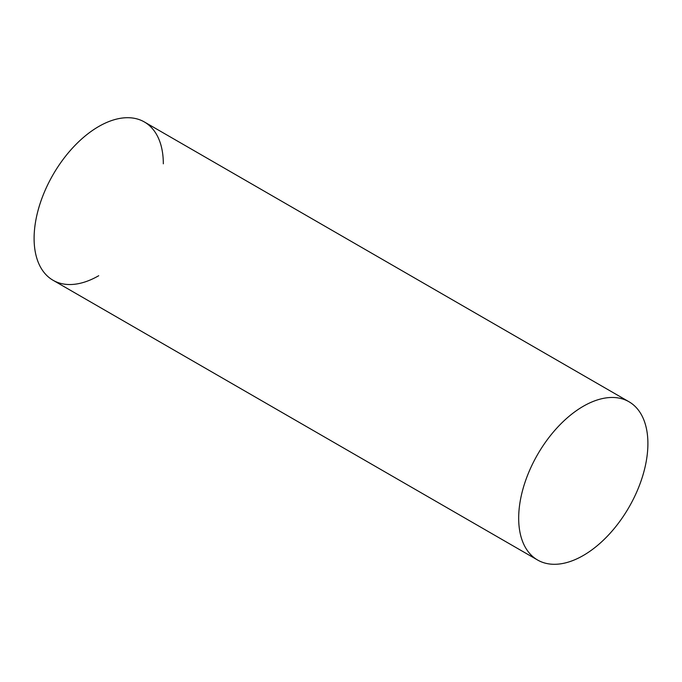<?xml version="1.0" encoding="UTF-8"?>
<svg xmlns="http://www.w3.org/2000/svg" width="682" height="682" viewBox="0 0 682 682"><rect width="100%" height="100%" fill="white"/><g stroke="black" fill="none" stroke-linecap="round" stroke-linejoin="round"><path stroke-width="1.02" d="M98.711 275.724A91.379 52.753 -60 0 1 34.1 238.419A91.379 52.753 -60 0 1 98.711 126.511A91.379 52.753 -60 0 1 163.322 163.816M628.975 401.749L144.405 121.984A91.379 52.753 120 0 0 73.988 146.46A91.379 52.753 120 0 0 34.1 238.419A91.379 52.753 120 0 0 53.026 280.251L537.595 560.016A91.379 52.753 120 0 0 608.012 535.541A91.379 52.753 120 0 0 647.9 443.581A91.379 52.753 120 0 0 628.975 401.749A91.379 52.753 120 0 0 558.558 426.233A91.379 52.753 120 0 0 518.678 518.184A91.379 52.753 120 0 0 537.595 560.016"/></g></svg>
